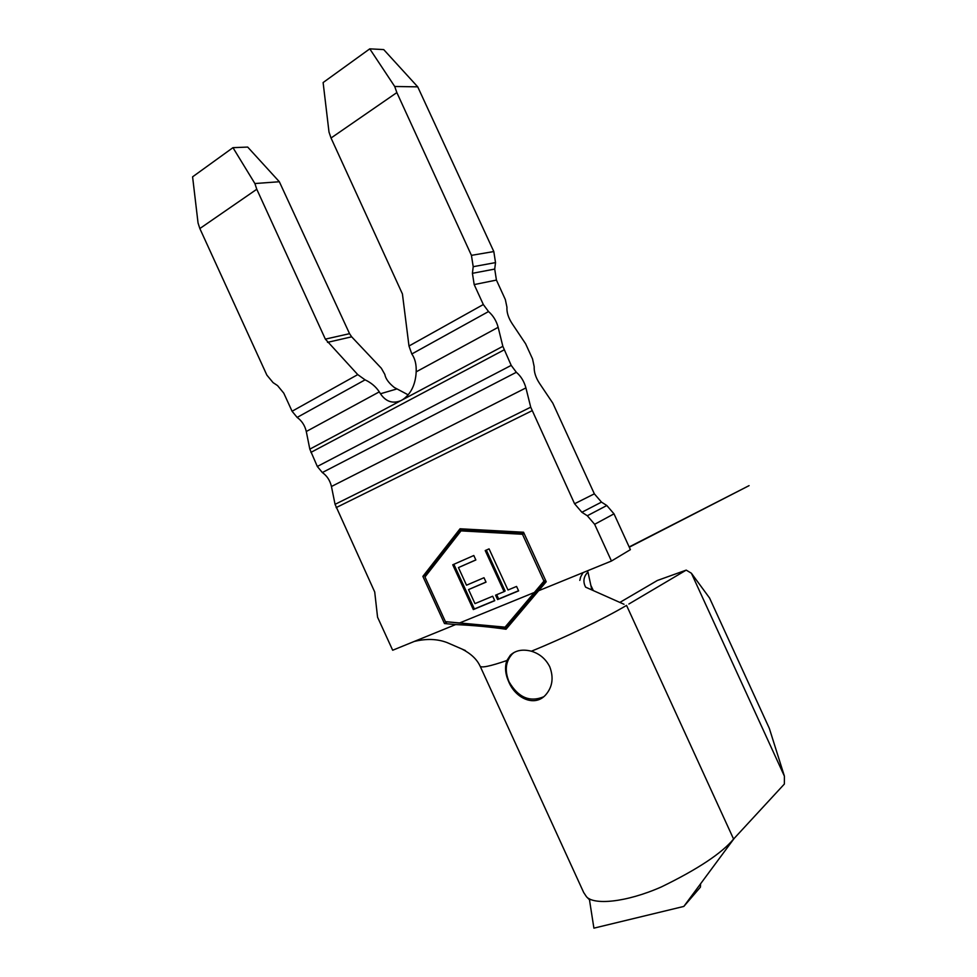 <?xml version="1.0" encoding="UTF-8"?>
<svg xmlns="http://www.w3.org/2000/svg" width="977" height="977" viewBox="0 0 977 977"><rect width="100%" height="100%" fill="white"/><g stroke="black" fill="none" stroke-linecap="round" stroke-linejoin="round"><path stroke-width="1.47" d="M480.22 666.351L583.672 892.489L586.493 896.752C593.711 905.117 625.488 902.748 661.368 886.933C697.786 869.2 721.856 853.226 733.58 839.048L626.55 605.386C604.812 618.343 563.985 638.03 531.378 651.207C539.646 653.735 545.764 658.925 549.746 666.766C553.861 677.659 552.493 687.051 545.642 694.928C534.675 707.214 515.685 698.47 508.785 681.922C505.256 674.093 504.62 666.961 506.892 660.525C489.917 666.338 480.965 668.183 480.025 666.021L479.976 665.838M514.061 652.465L512.217 654.04C505.573 661.453 504.511 670.698 509.017 681.763C518.201 697.468 529.717 702.487 543.591 696.833M784.409 776.178L769.314 728.341L709.558 597.997L691.398 573.243L784.409 776.178L784.372 784.03L734.216 838.364L683.827 906.424L700.436 887.116L700.558 883.77M619.882 602.418L657.35 580.485L686.22 570.116L628.87 604.018M394.72 86.489L396.857 92.583L331.032 138.013L329.005 132.09L323.118 82.556L369.77 48.85L394.72 86.489L417.729 86.843L493.812 251.553L495.522 262.605L494.716 269.078L496.426 280.081L505.329 299.536L506.941 307.193C506.611 312.335 508.358 317.843 512.192 323.717L525.602 343.77L532.526 358.889L534.187 366.668C533.93 371.981 535.701 377.537 539.499 383.338L552.799 403.135L594.346 493.837L601.49 502.117L606.815 505.512L613.996 513.841L630.397 549.648L611.455 561.03L538.632 590.731L546.216 581.755L523.55 532.233L460.045 528.777L422.882 576.381L444.462 623.534L455.636 624.572L392.681 650.242L377.562 617.195L374.716 591.989L335.062 504.34L530.719 407.177L525.919 387.906C524.099 381.36 520.912 376.157 516.345 372.286L322.337 472.538C326.977 475.787 330.018 480.452 331.447 486.497L335.062 504.34M297.142 417.423L292.074 411.256L357.753 374.606L365.08 379.845L297.142 417.423C301.844 420.818 304.897 425.52 306.289 431.504L309.819 449.139L402.597 399.715C410.328 394.439 414.798 386.037 415.994 374.521L416.178 371.834C416.495 364.531 415.042 358.571 411.818 353.979L408.984 346.017L483.322 304.531L488.524 311.553L411.818 353.979M365.08 379.845C371.15 382.703 375.889 386.709 379.296 391.862L380.468 393.755C385.781 401.571 392.51 403.904 400.643 400.765M591.83 589.925L587.971 572.021C583.538 576.589 582.756 581.645 585.626 587.165L624.022 604.274M465.382 650.523L447.173 642.622C437.403 638.86 426.412 638.469 414.211 641.462M331.032 138.013L402.426 293.955L408.984 346.017M396.857 92.583L471.427 255.351L473.21 266.684L472.416 273.316L474.187 284.588L483.322 304.531M292.074 411.256L283.794 393.169L277.553 385.597L273.071 382.618L266.855 375.095L199.845 228.545L198.05 222.988L192.591 176.837L232.966 147.661L247.694 147.075L279.349 181.746L254.887 183.542L256.78 189.257L199.845 228.545M357.753 374.606L325.353 339.129L256.78 189.257M402.597 399.715L502.85 346.322L511.203 365.386L516.345 372.286M322.337 472.538L317.317 466.469L309.819 449.139M408.191 394.855L394.329 387.49C388.748 383.033 385.573 378.673 384.828 374.411L381.36 368.28L351.659 336.821L327.503 342.365M325.353 339.129L349.546 333.67L279.349 181.746M349.546 333.67L351.659 336.821M369.77 48.85L383.705 49.583L417.729 86.843M530.719 407.177L574.574 503.753L581.877 512.266L587.311 515.758L594.639 524.307L611.455 561.03M502.85 346.322L498.16 327.319C496.389 320.847 493.177 315.595 488.524 311.553M232.966 147.661L254.887 183.542M531.378 651.207C522.622 648.984 515.612 650.328 510.336 655.237L506.892 660.525M455.636 624.572C473.186 625.341 489.99 626.904 506.025 629.249L538.632 590.731M691.398 573.243L686.22 570.116M461.388 528.85L425.117 575.27L422.882 576.381M446.379 621.751L507.173 627.893M446.636 622.312L444.462 623.534M425.117 575.27L425.557 576.222M524.099 533.442L522.475 534.272L461.01 530.877L424.983 576.967L445.427 621.653L505.06 627.149L507.161 625.878L545.606 580.399M523.977 533.173L463.208 529.839L461.01 530.877M545.52 580.228L543.933 581.144L522.475 534.272M505.06 627.149L543.933 581.144M534.358 592.465L459.581 622.96M452.742 564.791L473.32 609.575L494.753 600.696L492.701 596.226L474.981 603.615L468.545 589.583L486.045 582.145L484.006 577.725L466.517 585.199L458.445 567.588L475.848 559.968L473.808 555.51L452.742 564.791M504.083 591.635L495.571 595.176L497.598 599.585L518.616 590.89L516.564 586.432L507.979 590.01L489.074 548.866L485.215 550.564L504.083 591.635L505.133 591.036L486.314 550.075M496.695 594.712L498.661 598.986L518.543 590.743M498.661 598.986L497.598 599.585M453.865 564.303L474.395 608.964L473.32 609.575M458.445 567.588L475.823 559.906M468.545 589.583L485.996 582.048M474.395 608.964L494.692 600.562M589.461 899.707L593.906 928.15L683.827 906.424M306.289 431.504L379.296 391.862M504.095 349.888L310.894 452.4M317.317 466.469L511.203 365.386M493.812 251.553L471.427 255.351M495.522 262.605L473.21 266.684M494.716 269.078L472.416 273.316M496.426 280.081L474.187 284.588M594.346 493.837L574.574 503.753M601.49 502.117L581.877 512.266M606.815 505.512L587.311 515.758M613.996 513.841L594.639 524.307M531.989 410.755L336.137 507.625M380.468 393.755L396.418 389.078M331.447 486.497L525.919 387.906M416.178 371.834L498.16 327.319M579.788 580.387C580.912 577.028 579.276 578.995 583.098 572.595M629.286 547.205L749.078 485.642L629.164 546.949M590.853 585.406L593.198 590.291M461.987 649.058C470.89 653.613 476.898 659.267 480.025 666.021M512.217 654.04L510.336 655.237M691.179 896.471L684.132 906.07M586.493 896.752L589.864 900.159L589.387 898.779"/></g></svg>
